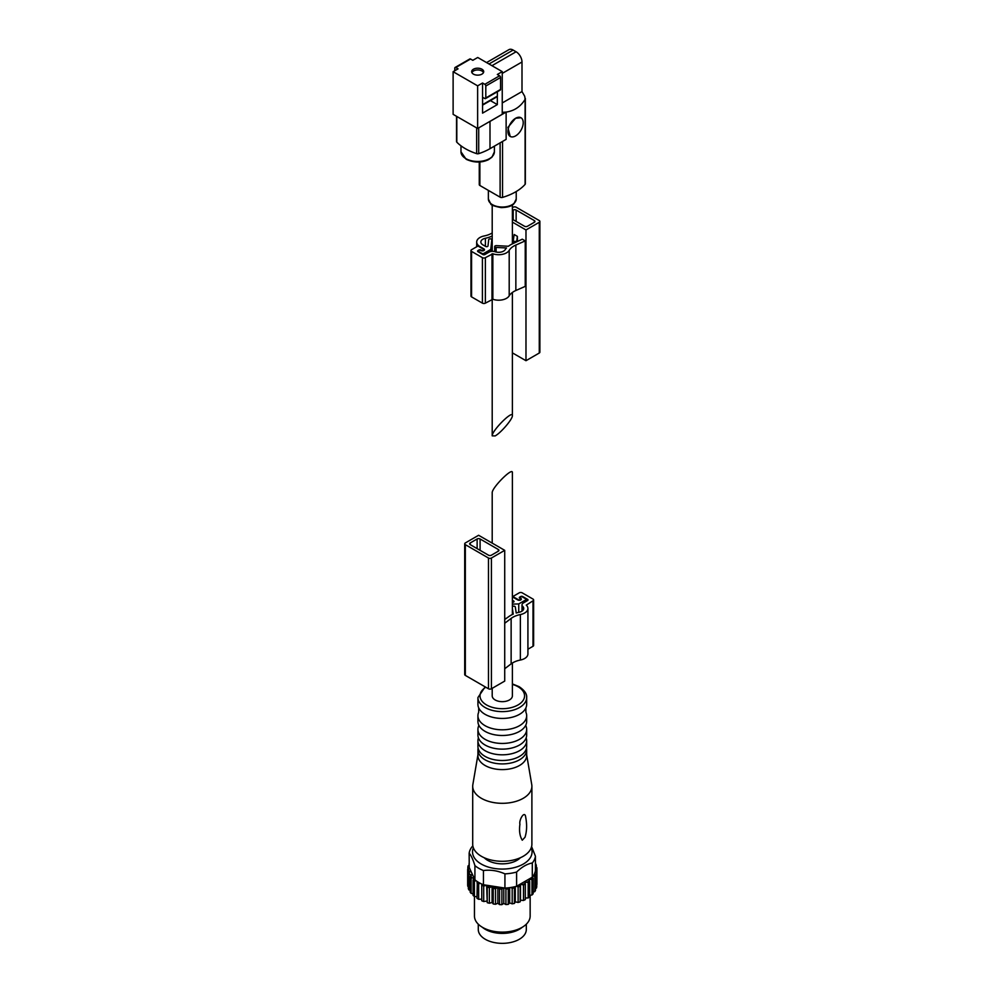 <?xml version="1.0" encoding="UTF-8"?>
<svg xmlns="http://www.w3.org/2000/svg" width="993" height="993" viewBox="0 0 993 993"><rect width="100%" height="100%" fill="white"/><g stroke="black" fill="none" stroke-linecap="round" stroke-linejoin="round"><path stroke-width="1.49" d="M495.159 435.915C500.981 432.787 512.785 418.909 512.388 415.657C512.885 409.687 491.721 430.863 492.205 435.853L495.159 435.915M473.425 74.127A6.02 3.475 0 0 0 479.991 74.872A6.02 3.475 0 0 0 483.703 71.67A6.02 3.475 0 0 0 477.683 68.194A6.02 3.475 0 0 0 471.663 71.67A6.02 3.475 0 0 0 473.425 74.127M483.454 72.663A5.896 3.401 0 0 0 481.853 70.962L481.94 71.012A6.02 3.475 180 0 1 481.94 71.012L481.94 71.012A6.02 3.475 180 0 1 483.492 72.563M471.874 72.563A6.02 3.475 180 0 1 473.425 71.012A6.02 3.475 180 0 1 473.475 70.987M502.247 113.326A2.085 1.204 0 0 0 502.545 113.252A52.219 30.15 0 0 0 506.132 112.085C514.312 110.881 520.642 106.636 525.111 99.325L524.726 96.296L521.995 91.567L521.995 62A8.354 4.828 -120 0 0 516.087 51.773L513.133 50.06A8.354 4.828 -120 0 0 508.95 49.65L486.558 62.584M482.561 105.134L497.083 96.743A1.39 0.807 -120 0 0 497.332 96.433L497.332 104.613L482.561 113.14L482.561 104.96A1.39 0.807 -120 0 0 482.61 104.637L482.61 98.381L483.591 97.81L484.82 98.53A1.39 0.807 -120 0 0 485.8 97.959L485.8 86.019A1.39 0.807 -120 0 0 484.82 84.318L482.561 83.002L477.633 85.845L477.633 128.482L502.247 114.269L502.247 71.633L477.732 57.482L472.805 60.325L470.545 59.021A1.39 0.807 -120 0 0 469.85 58.947L455.079 67.474A1.39 0.807 -120 0 0 454.794 68.107L454.794 70.726M488.035 122.474A52.219 30.15 0 0 0 489.996 121.407L506.132 112.085L506.132 139.368L489.996 148.689L489.996 121.407M479.259 162.008L479.259 184.636A2.085 1.204 0 0 0 479.867 185.48L500.112 197.173A2.085 1.204 0 0 0 502.545 197.396A52.219 30.15 0 0 0 525.111 184.363A2.085 1.204 0 0 0 525.334 183.817L525.334 98.357M520.99 117.745L515.59 118.279L507.882 127.402L510.191 136.438A10.786 6.231 120 0 0 515.59 135.904A10.786 6.231 120 0 0 522.641 126.396A10.786 6.231 120 0 0 520.99 117.745A10.786 6.231 120 0 0 515.59 118.279A10.786 6.231 120 0 0 508.54 127.787A10.786 6.231 120 0 0 510.191 136.438M502.247 112.333L506.132 112.085M502.247 102.962L521.995 91.567M456.544 116.305L456.544 141.589A2.085 1.204 0 0 0 456.805 142.173A52.219 30.15 0 0 0 476.652 153.642A2.085 1.204 0 0 0 478.713 153.642A52.219 30.15 0 0 0 489.996 148.689M477.633 128.482L453.118 114.332L453.118 71.695L458.046 68.852L455.775 67.549A1.39 0.807 -120 0 0 455.079 67.474M477.633 85.845L453.118 71.695M485.515 98.592L500.286 90.065A1.39 0.807 -120 0 0 500.571 89.432L500.571 77.491A1.39 0.807 -120 0 0 499.591 75.791L497.332 74.475L502.247 71.633M497.332 104.613L490.393 100.603M482.561 83.002L482.561 104.96M497.332 96.433A1.39 0.807 -120 0 0 497.381 96.11L497.381 91.753M483.591 97.81A1.39 0.807 -120 0 0 482.61 98.381M481.853 70.962A5.896 3.401 0 0 0 473.512 70.962A5.896 3.401 0 0 0 471.923 72.663M512.388 222.109L525.98 229.954L539.273 222.283A2.085 1.204 0 0 0 539.882 221.427A2.085 1.204 0 0 0 539.273 220.57L516.137 207.214A2.085 1.204 0 0 0 513.182 207.214L512.388 207.674M512.388 352.863L525.98 360.707L525.98 229.954M481.419 250.77L481.419 250.273A1.39 0.807 0 0 0 483.392 249.144L477.981 246.016L471.576 249.715A2.085 1.204 0 0 0 470.967 250.559L470.967 296.038A2.085 1.204 0 0 0 471.576 296.895L482.412 303.15A2.085 1.204 0 0 0 485.366 303.15L492.851 299.253A11.134 6.43 0 0 0 509.198 295.84A19.562 11.295 0 0 1 515.851 290.502L525.235 286.381L525.235 240.902L522.281 239.189L512.425 243.844A23.745 13.703 0 0 0 508.428 246.252L496.376 245.643A1.564 0.906 0 0 0 494.675 246.537A1.564 0.906 0 0 0 496.103 247.443L506.529 247.965A23.745 13.703 0 0 0 505.176 249.69A6.963 4.022 0 0 1 495.035 251.726A4.878 2.818 0 0 0 489.04 252.135L484.869 254.543A1.39 0.807 0 0 1 482.896 254.543L477.981 251.701L477.981 250.559A1.39 0.807 0 0 0 477.981 251.701M517.39 241.498L517.39 236.371L514.163 234.497L513.182 241.311L516.658 241.473L517.39 236.371M481.419 250.273L480.935 249.988A1.39 0.807 0 0 0 478.961 249.988L477.981 250.559M470.967 250.559A2.085 1.204 0 0 0 471.576 251.415L482.412 257.671A2.085 1.204 0 0 0 485.366 257.671L492.851 253.774A11.134 6.43 0 0 0 509.198 250.36A19.562 11.295 0 0 1 515.851 245.035L525.235 240.902M476.69 246.761L476.69 242.031A11.134 6.43 0 0 1 484.224 235.949A19.562 11.295 0 0 0 492.205 232.97M476.69 242.031A11.134 6.43 0 0 0 479.954 246.587L483.889 248.858A2.085 1.204 0 0 1 484.497 249.715A2.085 1.204 0 0 1 483.206 250.819A2.085 1.204 0 0 1 480.935 250.559L480.935 249.988M478.303 251.887L478.303 250.993A1.39 0.807 0 0 1 480.686 250.422L480.935 250.559M478.303 250.993A1.39 0.807 0 0 0 478.713 251.552L481.915 253.401A1.39 0.807 0 0 0 483.889 253.401L490.778 249.429L491.796 239.797A1.564 0.906 0 0 0 491.808 239.735A1.564 0.906 0 0 0 490.281 238.841A1.564 0.906 0 0 0 488.68 239.685L488.01 245.941A1.39 0.807 0 0 1 485.639 246.45L482.896 244.874A6.963 4.022 0 0 1 480.86 242.031A6.963 4.022 0 0 1 485.403 238.27A23.745 13.703 0 0 0 492.205 236.011M525.98 360.707L539.273 353.024A2.085 1.204 0 0 0 539.882 352.18L539.882 221.427M512.388 219.267L524.503 226.255A2.085 1.204 0 0 0 527.457 226.255L534.346 222.283A2.085 1.204 0 0 0 534.954 221.427A2.085 1.204 0 0 0 534.346 220.57L516.137 210.057A2.085 1.204 0 0 0 513.182 210.057L512.388 210.516M490.778 251.49L490.778 249.429M513.182 243.484L513.182 241.311M512.388 663.014L512.388 695.845A10.091 5.834 180 0 1 502.297 701.666A10.091 5.834 180 0 1 492.205 695.845L492.205 688.31M492.205 543.121L492.205 492.826C491.721 487.836 512.885 466.673 512.388 472.643L512.388 614.493M535.438 869.359L536.928 868.887L536.928 884.428M536.928 868.887A34.643 19.997 180 0 0 536.828 867.522L535.438 866.839M535.438 865.548L536.27 865.213L536.27 867.15M516.596 886.265A33.241 19.19 180 0 1 516.546 886.29L518.123 886.923A34.643 19.997 180 0 0 520.171 886.252L520.481 884.266L523.51 884.937A34.643 19.997 180 0 0 525.322 884.068L525.049 882.069L528.177 882.417A34.643 19.997 180 0 0 529.679 881.374L528.835 879.438L531.975 879.45A34.643 19.997 180 0 0 533.117 878.259L532.335 877.167L516.596 886.265L516.596 872.053C521.821 866.976 527.06 863.947 532.31 862.979A33.241 19.19 180 0 0 535.438 856.251L535.438 870.464A33.241 19.19 180 0 1 534.855 872.835L536.419 872.562A34.643 19.997 180 0 0 536.741 871.221L535.438 870.34M534.743 876.124A34.643 19.997 180 0 0 535.5 874.833L534.445 873.84A33.241 19.19 180 0 1 533.067 876.223L534.743 876.124L534.743 891.664L533.117 892.124M532.31 862.979L532.31 877.191A33.241 19.19 180 0 1 532.31 877.191A33.241 19.19 0 0 0 533.067 876.223M512.189 888.288A34.643 19.997 180 0 0 514.411 887.866L514.908 886.699A33.241 19.19 180 0 1 510.774 887.494L512.189 888.288L512.189 903.841L509.67 902.935L509.67 887.655M505.921 889.02A34.643 19.997 180 0 0 508.242 888.834L509.037 887.742A33.241 19.19 180 0 1 504.928 888.077L505.921 889.02L505.921 904.561L503.786 903.407L503.786 887.891M469.155 863.314A34.643 19.997 180 0 0 469.106 863.426L469.106 865.238L468.175 865.697A34.643 19.997 180 0 0 467.852 867.038L469.23 867.584L469.155 853.21C471.067 855.271 472.991 859.404 474.915 865.611A33.241 19.19 180 0 0 483.454 870.538L483.454 884.751A33.241 19.19 180 0 1 481.754 884.031L481.766 885.235A34.643 19.997 180 0 0 483.703 886.004L486.669 885.247L487.24 887.134A34.643 19.997 180 0 0 489.388 887.68L492.081 886.55L493.236 888.425A34.643 19.997 180 0 0 495.519 888.735L497.853 887.332L499.529 889.058A34.643 19.997 180 0 0 501.875 889.12L503.339 887.829L504.643 888.027M486.669 885.247L503.339 887.829M483.454 884.751L486.433 885.21M478.651 883.745L480.376 883.373A33.241 19.19 180 0 1 477.298 881.598L476.988 898.317A34.643 19.997 180 0 0 478.651 899.286L478.651 883.745A34.643 19.997 180 0 1 476.988 882.777M474.406 880.977L476.156 880.803A33.241 19.19 180 0 1 474.915 879.823L474.12 878.097L473.078 879.86L473.078 895.401A34.643 19.997 180 0 0 474.406 896.53L474.406 880.977A34.643 19.997 180 0 1 473.078 879.86M469.23 867.584L469.59 868.341L467.666 869.371A34.643 19.997 180 0 0 467.777 870.724L470.446 871.506L468.336 873.046A34.643 19.997 180 0 0 468.87 874.361L471.799 874.845L470.161 876.583A34.643 19.997 180 0 0 471.104 877.824L474.12 878.097M469.59 868.341L474.046 877.961M535.724 863.885A34.643 19.997 180 0 1 536.27 865.213M536.741 871.221L536.741 886.761A34.643 19.997 180 0 1 536.419 888.102L535.5 888.561M536.419 872.562L536.419 888.102M535.5 874.833L535.5 890.373A34.643 19.997 180 0 1 534.743 891.664M533.117 878.259L533.117 893.799A34.643 19.997 180 0 1 531.975 894.991L529.679 895.301M531.975 879.45L531.975 894.991M529.679 881.374L529.679 896.915A34.643 19.997 180 0 1 528.177 897.957L525.322 898.007M528.177 882.417L528.177 897.957M525.322 884.068L525.322 899.608A34.643 19.997 180 0 1 523.51 900.477L520.481 900.179L520.481 884.266M523.51 884.937L523.51 900.477M520.171 886.252L520.171 901.805A34.643 19.997 180 0 1 518.123 902.463L515.293 901.843L515.293 886.612M518.123 886.923L518.123 902.463M514.411 887.866L514.411 903.407A34.643 19.997 180 0 1 512.189 903.841M508.242 888.834L508.242 904.375A34.643 19.997 180 0 1 505.921 904.561M501.875 889.12L501.875 904.66A34.643 19.997 180 0 1 499.529 904.598L497.853 903.245L497.853 887.332M499.529 889.058L499.529 904.598M495.519 888.735L495.519 904.275A34.643 19.997 180 0 1 493.236 903.965L492.081 902.463L492.081 886.55M493.236 888.425L493.236 903.965M489.388 887.68L489.388 903.233A34.643 19.997 180 0 1 487.24 902.674L486.644 885.247M487.24 887.134L487.24 902.674M483.703 886.004L483.703 901.545A34.643 19.997 180 0 1 481.766 900.775L481.754 884.031A33.241 19.19 0 0 1 480.376 883.373M481.766 885.235L481.766 900.775M471.104 877.824L471.104 893.365A34.643 19.997 180 0 1 470.161 892.124L470.161 876.583M468.87 874.361L468.87 889.902A34.643 19.997 180 0 1 468.336 888.586L468.336 873.046M467.777 870.724L467.777 886.277A34.643 19.997 180 0 1 467.666 884.912L467.666 869.371M467.852 867.038L467.852 869.21M520.481 900.179L520.171 901.805M515.293 901.843L514.411 903.407M509.67 902.935L508.242 904.375M503.786 903.407L501.875 904.66M497.853 903.245L495.519 904.275M492.081 902.463L489.388 903.233M486.644 901.085L483.703 901.545M481.754 899.149L478.651 899.286M476.988 896.716L474.406 896.53M473.078 893.774L471.104 893.365M470.161 890.386L468.87 889.902M516.596 872.053A33.241 19.19 180 0 1 504.928 873.865L504.928 888.077M509.037 887.742A33.241 19.19 0 0 0 510.774 887.494M514.908 886.699A33.241 19.19 0 0 0 516.546 886.29M474.915 865.611L474.915 879.823M476.156 880.803A33.241 19.19 0 0 0 477.298 881.598M469.155 853.21A33.241 19.19 180 0 1 472.283 846.483M520.357 857.741A20.716 11.953 180 0 1 502.297 863.848A20.716 11.953 180 0 1 484.249 857.741M526.662 697.545L526.662 704.372A24.366 14.063 180 0 1 525.893 707.885A24.366 14.063 180 0 1 502.297 718.435A24.366 14.063 180 0 1 478.7 707.885A24.366 14.063 180 0 1 477.931 704.372L477.931 697.545A24.366 14.063 180 0 0 502.297 711.621A24.366 14.063 180 0 0 526.662 697.545C527.035 693.946 524.515 690.309 519.091 686.647L512.388 683.916M525.893 707.885L525.893 712.217A24.366 14.063 180 0 1 526.662 715.742A24.366 14.063 180 0 1 502.297 729.805A24.366 14.063 180 0 1 477.931 715.742A24.366 14.063 180 0 1 478.7 712.217L478.7 707.885M526.662 715.742L526.662 721.427A24.366 14.063 180 0 1 525.893 724.94A24.366 14.063 180 0 1 502.297 735.49A24.366 14.063 180 0 1 478.7 724.94A24.366 14.063 180 0 1 477.931 721.427L477.931 715.742M525.893 724.927L525.893 725.871A24.366 14.063 180 0 1 526.662 729.383A24.366 14.063 180 0 1 502.297 743.447A24.366 14.063 180 0 1 477.931 729.383A24.366 14.063 180 0 1 478.7 725.871L478.7 724.927M526.662 729.383L526.662 735.068A24.366 14.063 180 0 1 525.893 738.581A24.366 14.063 180 0 1 502.297 749.132A24.366 14.063 180 0 1 478.7 738.581A24.366 14.063 180 0 1 477.931 735.068L477.931 729.383M526.166 737.911A24.366 14.063 180 0 1 526.662 740.753A24.366 14.063 180 0 1 502.297 754.817A24.366 14.063 180 0 1 477.931 740.753A24.366 14.063 180 0 1 478.427 737.911M526.662 740.753L526.662 746.438A24.366 14.063 180 0 1 525.893 749.951A24.366 14.063 180 0 1 502.297 760.501A24.366 14.063 180 0 1 478.7 749.951A24.366 14.063 180 0 1 477.931 746.438L477.931 740.753M526.489 748.139A24.366 14.063 180 0 1 526.662 749.852A24.366 14.063 180 0 1 502.297 763.915A24.366 14.063 180 0 1 477.931 749.852A24.366 14.063 180 0 1 478.105 748.139M526.662 749.852L526.662 755.536A24.366 14.063 180 0 1 502.297 769.6A24.366 14.063 180 0 1 477.931 755.536L477.931 749.852M526.662 754.841L531.739 784.557A29.591 17.08 180 0 1 531.888 786.233A29.591 17.08 180 0 1 502.297 803.312A29.591 17.08 180 0 1 472.705 786.233A29.591 17.08 180 0 1 472.854 784.557L477.931 754.841M531.888 786.233L531.888 844.211A29.591 17.08 180 0 1 502.297 861.291A29.591 17.08 180 0 1 472.705 844.211L472.705 786.233M522.268 840.215C519.773 836.143 518.991 830.818 519.922 824.24C518.793 819.784 524.875 809.841 525.694 817.177C527.109 824.662 526.886 831.364 524.999 837.273L522.268 840.215M531.218 847.823A29.765 17.179 180 0 1 502.297 869.074A29.765 17.179 180 0 1 473.376 847.823M535.438 856.251L531.603 846.595M483.454 870.538C490.592 869.583 497.741 870.687 504.928 873.865M534.445 873.84A33.241 19.19 0 0 0 534.855 872.835M530.15 895.276L530.15 916.043A27.854 16.074 180 0 1 521.995 927.412A27.854 16.074 180 0 1 482.61 927.412A27.854 16.074 180 0 1 474.455 916.043L474.455 896.542M521.995 927.412L518.967 929.163A23.584 13.617 180 0 1 485.627 929.163L482.61 927.412M526.315 924.185L526.315 929.485A24.018 13.865 180 0 1 502.297 943.35A24.018 13.865 180 0 1 478.278 929.485L478.278 924.185M522.219 927.276A24.018 13.865 180 0 1 482.375 927.276M478.614 535.277L504.717 550.345L504.717 681.086L491.423 688.77A2.085 1.204 180 0 1 488.469 688.77L465.332 675.401A2.085 1.204 180 0 1 464.712 674.557L464.712 543.804A2.085 1.204 180 0 1 465.332 542.948L478.614 535.277M504.717 619.495L509.074 616.417A23.745 13.703 180 0 1 513.244 614.108L512.388 608.523M519.724 598.233A1.39 0.807 180 0 1 519.724 597.103L520.22 598.518A1.39 0.807 180 0 1 518.247 599.66L512.835 596.532L519.24 592.833A2.085 1.204 180 0 1 522.194 592.833L533.018 599.089A2.085 1.204 180 0 1 533.626 599.946A2.085 1.204 180 0 1 533.018 600.79L526.278 605.122A11.134 6.43 180 0 1 527.916 608.473A11.134 6.43 180 0 1 520.369 614.555A19.562 11.295 180 0 0 511.134 618.403L504.717 623.256M519.724 597.103L520.717 596.532A1.39 0.807 180 0 1 522.678 596.532L527.606 599.375A1.39 0.807 180 0 1 527.606 600.517L523.435 602.925A4.878 2.818 180 0 0 522.008 604.911L522.008 611.117M512.388 606.624A1.564 0.906 180 0 1 514.089 606.189A1.564 0.906 180 0 1 515.305 606.996L516.223 613.016A23.745 13.703 180 0 1 519.202 612.234A6.963 4.022 180 0 0 523.733 608.473A6.963 4.022 180 0 0 522.715 606.375A4.878 2.818 180 0 1 522.008 604.911M533.626 599.946L533.626 645.425A2.085 1.204 180 0 1 533.018 646.269L527.916 649.223M527.916 608.473L527.916 653.94A11.134 6.43 180 0 1 520.369 660.035A19.562 11.295 180 0 0 511.134 663.87L504.717 668.736M512.835 596.532L512.835 597.165M512.388 596.979A11.134 6.43 180 0 1 513.815 597.674L517.763 599.946A2.085 1.204 180 0 0 520.034 600.206A2.085 1.204 180 0 0 521.325 599.089A2.085 1.204 180 0 0 520.717 598.233L520.717 599.946M512.388 600.256L513.604 600.951A1.39 0.807 180 0 1 512.698 602.329L512.388 602.329M512.388 604.141L518.743 603.918L525.632 599.946L525.632 601.646M520.717 598.233L520.469 598.096A1.39 0.807 180 0 1 522.43 596.954L525.632 598.804A1.39 0.807 180 0 1 525.632 599.946M504.717 550.345L491.423 558.016A2.085 1.204 180 0 1 488.469 558.016L465.332 544.66A2.085 1.204 180 0 1 464.712 543.804M470.248 544.66A2.085 1.204 180 0 1 469.639 543.804A2.085 1.204 180 0 1 470.248 542.948L477.136 538.976A2.085 1.204 180 0 1 480.091 538.976L498.312 549.489A2.085 1.204 180 0 1 498.92 550.345A2.085 1.204 180 0 1 498.312 551.189L491.423 555.174A2.085 1.204 180 0 1 488.469 555.174L470.248 544.66L470.248 542.948M518.743 603.918L518.743 612.333M504.717 617.001L504.978 619.309M502.545 141.44L502.545 197.396M525.111 99.325L525.111 184.363M479.867 161.971L479.867 185.48M500.112 142.855L500.112 197.173M502.545 112.358L502.545 113.252M489.003 63.986L513.133 50.06M491.957 65.699L516.087 51.773M502.247 73.395L521.995 62M456.805 142.173L456.805 116.466M476.652 153.642L476.652 127.923M478.713 153.642L478.713 127.861M516.223 191.525L516.223 198.997A13.927 8.043 180 0 1 502.297 207.041A13.927 8.043 180 0 1 488.37 198.997L488.37 190.395M455.775 67.549L470.545 59.021M484.82 84.318L499.591 75.791M485.8 86.019L500.571 77.491M482.61 104.637L497.381 96.11M485.8 97.959L500.571 89.432M465.866 158.644A16.707 9.645 0 0 0 484.075 160.729A16.707 9.645 0 0 0 494.39 151.817L491.969 157.179L488.469 159.687C481.456 162.951 474.021 162.827 466.151 159.277L460.975 151.817A16.707 9.645 0 0 0 465.866 158.644M515.851 290.502L515.851 245.035M509.198 295.84L509.198 250.36M492.851 299.253L492.851 253.774M491.994 299.315L491.994 253.836M485.366 303.15L485.366 257.671M482.412 303.15L482.412 257.671M471.576 296.895L471.576 251.415M539.273 353.024L539.273 222.283M513.182 219.726L513.182 210.057M534.346 222.283L534.346 220.57M516.137 221.427L516.137 210.057M485.403 246.326L485.403 238.27M496.103 252.023L496.103 247.443M483.889 250.559L483.889 248.858M483.889 254.779L483.889 253.401M491.808 239.735L491.808 251.341L491.796 239.797M536.009 867.05A33.874 19.55 180 0 1 536.17 869.036M536.034 870.65A33.874 19.55 180 0 1 535.562 872.624M534.917 874.2A33.874 19.55 180 0 1 533.824 876.087M520.27 885.52A33.874 19.55 180 0 1 517.254 886.488M525.235 883.336A33.874 19.55 180 0 1 522.579 884.602M529.418 880.654A33.874 19.55 180 0 1 527.221 882.181M532.695 877.576A33.874 19.55 180 0 1 531.019 879.314M514.684 887.146A33.874 19.55 180 0 1 511.42 887.779M508.677 888.152A33.874 19.55 180 0 1 505.263 888.425M490.207 887.208A33.874 19.55 180 0 1 487.054 886.401M496.227 888.176A33.874 19.55 180 0 1 492.876 887.73M502.458 888.499A33.874 19.55 180 0 1 499.02 888.4M484.609 885.619A33.874 19.55 180 0 1 481.766 884.49M479.594 883.46A33.874 19.55 180 0 1 477.161 882.045M475.362 880.803A33.874 19.55 180 0 1 473.413 879.153M468.584 870.836A33.874 19.55 180 0 1 468.423 868.85M469.763 874.386A33.874 19.55 180 0 1 468.981 872.45M472.047 877.738A33.874 19.55 180 0 1 470.657 875.925M468.559 867.224A33.874 19.55 180 0 1 469.031 865.263M512.388 684.376A22.28 12.859 180 0 1 518.048 686.746A22.28 12.859 180 0 1 518.309 704.782A22.28 12.859 180 0 1 487.079 705.241A22.28 12.859 180 0 1 485.776 687.218M511.134 618.403L511.134 663.87M520.369 614.555L520.369 660.035M533.018 600.79L533.018 646.269M465.332 544.66L465.332 675.401M491.423 558.016L491.423 688.77M488.469 558.016L488.469 688.77M477.136 538.976L477.136 548.632M480.091 538.976L480.091 550.345M498.312 549.489L498.312 551.189M522.715 606.375L522.715 610.558M527.606 599.375L527.606 600.517M520.469 598.096L520.469 598.717M513.604 600.951L513.604 602.093M492.205 204.992L492.205 251.316M492.205 299.228L492.205 435.853M512.388 204.992L512.388 243.856M512.388 292.463L512.388 415.657M516.223 198.997L513.877 203.85C512.847 204.695 510.638 207.425 501.055 207.599C494.005 206.172 490.567 204.93 490.753 203.875L488.37 198.997M494.39 151.817L494.39 146.157M460.975 151.817L460.975 145.81M494.675 251.601L494.675 246.537M483.802 250.608L483.802 249.715M485.155 686.846L477.931 697.545M520.63 599.089L520.63 599.983M520.059 597.525L520.059 598.431M526.042 599.375L526.042 601.41"/></g></svg>
